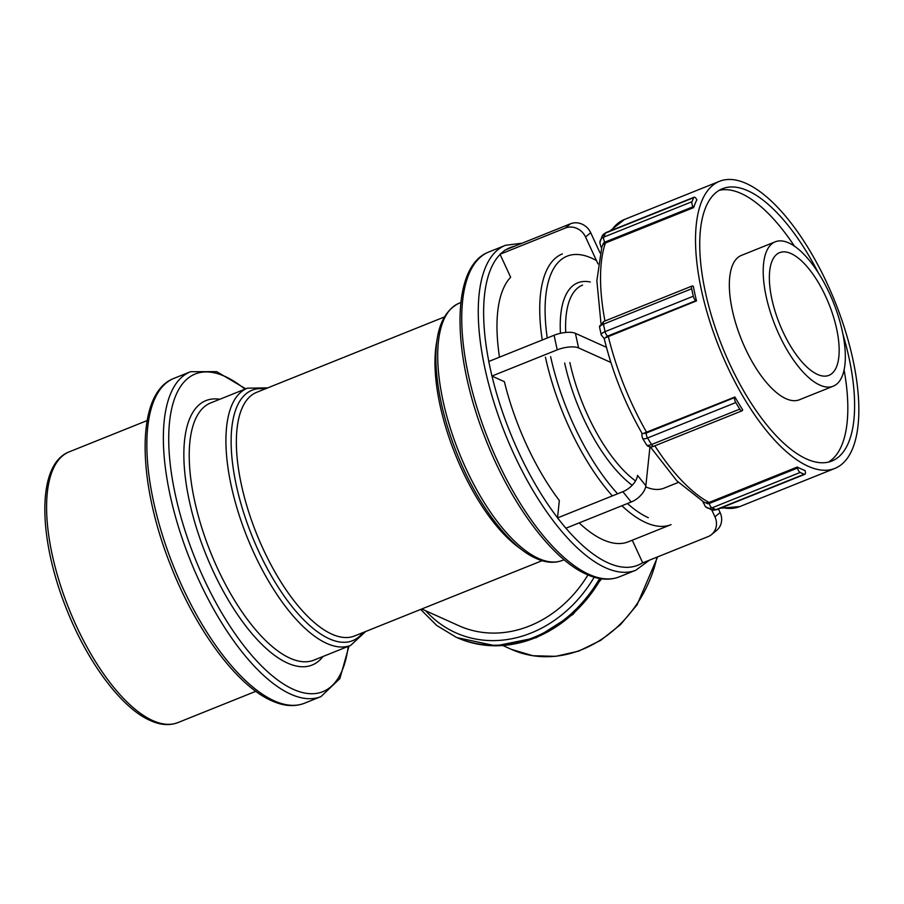 <?xml version="1.0" encoding="UTF-8"?>
<svg xmlns="http://www.w3.org/2000/svg" width="904" height="904" viewBox="0 0 904 904"><rect width="100%" height="100%" fill="white"/><g stroke="black" fill="none" stroke-linecap="round" stroke-linejoin="round"><path stroke-width="1.36" d="M557.237 349.848A15.944 5.639 -12.3 0 1 578.583 347.916L575.407 333.339A15.944 5.639 167.7 0 0 554.062 335.271L557.237 349.848L491.912 376.064L504.375 381.68A145.872 58.749 68.1 0 0 559.339 500.533L557.508 517.924L622.833 491.697L631.173 502.025A15.944 8.848 -38.9 0 0 645.863 485.719L637.523 475.391A15.944 8.848 141.1 0 1 622.833 491.697M579.148 522.907A145.872 58.749 68.1 0 0 628.291 541.812L671.05 524.648A145.872 58.749 68.1 0 1 645.784 522.591A145.872 58.749 68.1 0 1 621.895 505.743M565.35 228.034A15.944 14.475 50.5 0 1 585.543 236.972L590.707 232.723A15.944 14.475 -129.5 0 0 570.503 223.785L565.35 228.034L500.025 254.261L510.658 277.245A145.872 58.749 68.1 0 0 499.494 357.17M693.65 197.693A3.887 1.571 -111.9 0 1 694.102 197.208A3.887 1.571 -111.9 0 1 696.34 198.914L696.882 199.795A154.708 62.297 68.1 0 0 693.617 207.615L693.085 206.733A3.887 1.571 -111.9 0 1 691.989 201.705L693.65 197.693L605.431 233.108A3.887 1.571 -111.9 0 1 605.872 232.622L602.03 236.351A7.774 6.588 22.6 0 1 605.431 233.108L603.759 237.119A7.774 6.588 -157.4 0 0 600.358 240.362A7.774 6.588 -157.4 0 0 599.928 242.317M601.781 247.007L602.945 244.747A3.887 3.3 22.6 0 1 604.855 242.148A3.887 1.571 -111.9 0 1 603.759 237.119L691.989 201.705M800.176 472.453A3.887 1.571 -111.9 0 1 797.509 468.046L797.283 467.04A154.708 62.297 68.1 0 0 805.08 470.543L805.294 471.549A3.887 1.571 -111.9 0 1 804.842 474.306A3.887 1.571 -111.9 0 1 804.176 474.25L800.176 472.453L711.956 507.867A3.887 1.571 -111.9 0 1 709.278 503.46A3.887 3.288 114.2 0 1 706.103 502.906L709.064 502.454L797.283 467.04M703.719 502.082L706.103 502.906M735.777 402.574A3.887 1.571 -111.9 0 1 734.681 397.545L734.907 397.003A154.708 62.297 68.1 0 0 742.67 409.794L742.444 410.337A3.887 1.571 -111.9 0 1 742.003 410.823A3.887 1.571 -111.9 0 1 739.754 409.128L735.777 402.574L647.558 437.988A3.887 1.571 -111.9 0 1 646.462 432.959A3.887 1.345 148.8 0 1 644.032 433.185L734.907 397.003M642.348 433.784L644.032 433.185M693.617 207.615L605.386 243.029L602.945 244.747M701.583 290.828A154.708 62.297 68.1 0 0 834.799 468.441A154.708 62.297 68.1 0 0 834.991 301.665A154.708 62.297 68.1 0 0 719.539 181.297A154.708 62.297 68.1 0 0 701.583 290.828M694.803 293.551A154.708 62.297 68.1 0 0 696.498 300.885L605.827 337.587A3.887 1.379 -12.3 0 1 607.737 336.051A3.887 1.571 -111.9 0 1 605.058 331.644L603.431 324.174A3.887 1.571 -111.9 0 1 603.883 321.428L599.544 326.22L599.634 327.542A7.774 2.746 -12.3 0 1 599.612 327.237A7.774 2.746 -12.3 0 1 603.431 324.174L691.65 288.76A3.887 1.571 -111.9 0 1 692.102 286.014A3.887 1.571 -111.9 0 1 692.78 286.071L693.323 286.308A154.708 62.297 68.1 0 0 694.803 293.551M604.188 338.322L605.827 337.587M696.498 300.885L695.956 300.648A3.887 1.571 -111.9 0 1 693.289 296.229L691.65 288.76M818.346 272.861A146.73 59.088 68.1 0 0 722.511 188.699A146.73 59.088 68.1 0 0 705.482 292.591A146.73 59.088 68.1 0 0 831.827 461.04A146.73 59.088 68.1 0 0 848.856 357.148A146.73 59.088 68.1 0 0 842.867 333.971M828.335 462.136A146.73 59.088 68.1 0 0 844.076 369.86M794.401 246.103A146.73 59.088 68.1 0 0 719.234 190.315M775.282 241.797L741.416 255.391A77.8 31.335 68.1 0 0 732.387 310.467A77.8 31.335 68.1 0 0 799.373 399.783L833.239 386.189A77.8 31.335 68.1 0 0 833.341 302.32A77.8 31.335 68.1 0 0 775.282 241.797A77.8 31.335 68.1 0 0 766.253 296.874A77.8 31.335 68.1 0 0 833.239 386.189M771.948 299.439A66.128 26.634 68.1 0 0 828.9 375.363A66.128 26.634 68.1 0 0 836.573 328.536A66.128 26.634 68.1 0 0 779.632 252.623A66.128 26.634 68.1 0 0 771.948 299.439M500.025 254.261L505.178 250.012L570.503 223.785M590.707 232.723L600.041 252.917M597.996 263.9L585.543 236.972M711.538 534.569L716.702 530.32A15.944 14.475 -129.5 0 0 720.115 512.579L714.951 516.828A15.944 14.475 50.5 0 1 711.538 534.569A15.944 14.475 50.5 0 1 708.047 536.637L642.721 562.864L632.258 540.219M714.951 516.828L711.731 509.856M718.454 508.986L720.115 512.579M631.173 502.025L565.847 528.241L557.508 517.924M649.953 446.904L645.863 485.719M491.912 376.064L488.736 361.487L554.062 335.271M575.407 333.339L606.437 347.317M610.878 362.459L578.583 347.916M421.739 609.002L458.825 625.704A115.949 97.892 -65.8 0 0 587.928 574.944M52.308 555.124A145.872 58.749 -111.9 0 1 69.235 451.842C36.612 464.17 37.866 537.123 66.082 607.906C87.01 661.502 121.17 707.889 150.279 720.522C160.302 725.098 169.523 725.788 177.918 722.59A145.872 58.749 -111.9 0 1 152.652 720.533A145.872 58.749 -111.9 0 1 52.308 555.124M153.703 502.285A175.048 70.489 -111.9 0 1 174.02 378.347C135.464 392.641 136.651 480.374 170.664 565.452C195.806 629.907 236.972 685.707 271.742 700.769C283.675 706.193 294.568 707.018 304.433 703.244A175.048 70.489 -111.9 0 1 274.115 700.781A175.048 70.489 -111.9 0 1 153.703 502.285M174.02 378.347L190.541 371.713A175.048 70.489 68.1 0 0 170.223 495.652A175.048 70.489 68.1 0 0 290.636 694.148A175.048 70.489 68.1 0 0 320.954 696.611L339.87 678.599L349.023 646.044M348.221 646.371A171.161 68.93 -111.9 0 1 293.156 689.266A171.161 68.93 -111.9 0 1 175.432 495.177A171.161 68.93 -111.9 0 1 244.973 389.161M219.785 399.263A142.47 57.37 68.1 0 0 189.444 501.494A142.47 57.37 68.1 0 0 287.449 663.05A142.47 57.37 68.1 0 0 323.033 656.473M350.673 645.388L313.982 660.112A138.583 55.811 -111.9 0 1 289.969 658.168A138.583 55.811 -111.9 0 1 194.654 501.019A138.583 55.811 -111.9 0 1 210.734 402.901L247.425 388.178A138.583 55.811 68.1 0 0 231.345 486.296A138.583 55.811 68.1 0 0 350.673 645.388L365.589 631.534M362.899 632.619A134.933 54.342 -111.9 0 1 329.237 638.778A134.933 54.342 -111.9 0 1 238.837 495.934A134.933 54.342 -111.9 0 1 265.087 388.946M542.106 560.683L354.549 635.964A131.283 52.873 -111.9 0 1 331.802 634.122A131.283 52.873 -111.9 0 1 241.504 485.245A131.283 52.873 -111.9 0 1 256.736 392.291L444.305 317.01M437.073 340.051A131.283 52.873 68.1 0 0 440.101 405.534A131.283 52.873 68.1 0 0 520.964 549.033M443.129 401.286A138.583 55.811 -111.9 0 1 459.221 303.168C442.18 311.552 434.462 332.389 436.067 365.668C437.536 392.539 444.316 421.388 456.407 452.203C476.295 502.805 508.534 546.445 536.083 558.412C545.643 562.774 554.434 563.429 562.457 560.378A138.583 55.811 -111.9 0 1 538.456 558.423A138.583 55.811 -111.9 0 1 443.129 401.286M468.6 375.883A175.048 70.489 -111.9 0 1 488.917 251.945C450.373 266.239 451.548 353.972 485.572 439.05C510.703 503.505 551.869 559.305 586.639 574.368C598.572 579.792 609.466 580.617 619.33 576.842A175.048 70.489 -111.9 0 1 589.012 574.379A175.048 70.489 -111.9 0 1 468.6 375.883M488.917 251.945L505.449 245.312A175.048 70.489 68.1 0 0 485.12 369.25A175.048 70.489 68.1 0 0 605.533 567.746A175.048 70.489 68.1 0 0 635.851 570.209L649.377 560.197M488.815 361.464A171.161 68.93 -111.9 0 1 500.104 254.431M506.127 249.628A171.161 68.93 -111.9 0 1 514.534 246.25M642.642 562.695A171.161 68.93 -111.9 0 1 608.064 562.864A171.161 68.93 -111.9 0 1 557.598 517.89M557.519 517.789A171.161 68.93 -111.9 0 1 492.002 376.109M547.248 338.006A141.984 57.178 -111.9 0 1 596.459 260.578M562.378 253.9A145.872 58.749 68.1 0 0 542.253 340.017M545.44 357.182A145.872 58.749 68.1 0 0 612.358 495.9M648.315 517.709A141.984 57.178 -111.9 0 1 627.455 503.517M617.635 493.787A141.984 57.178 -111.9 0 1 550.649 356.707M564.661 363.024A113.294 45.629 68.1 0 0 632.19 485.267M590.267 282.003A113.294 45.629 68.1 0 0 560.446 333.316M635.523 480.928A109.407 44.059 -111.9 0 1 569.87 362.549M565.723 332.469A109.407 44.059 -111.9 0 1 582.571 285.088M678.395 482.397L664.078 488.149A109.407 44.059 -111.9 0 1 645.682 486.861M604.855 242.148L693.085 206.733M602.03 236.351L599.849 242.679L600.911 246.702A3.887 1.345 -31.2 0 0 601.736 247.007M705.606 506.76A7.774 6.565 -65.8 0 0 707.21 507.856A7.774 6.565 -65.8 0 0 711.956 507.867L715.945 509.664A7.774 6.565 114.2 0 1 711.199 509.653L705.301 506.556L703.052 501.754M797.509 468.046L709.278 503.46M703.685 502.104A3.887 1.379 167.7 0 0 703.301 502.906M711.199 509.653L716.623 509.72A3.887 1.571 -111.9 0 1 715.945 509.664L804.176 474.25M642.687 438.44A7.774 2.701 -31.2 0 0 647.558 437.988L651.524 444.531A7.774 2.701 148.8 0 1 646.665 444.983A7.774 2.701 148.8 0 1 646.473 444.757L642.495 438.203A7.774 2.701 -31.2 0 0 642.687 438.44M734.681 397.545L646.462 432.959M642.461 433.581A3.887 3.3 -157.4 0 0 642.247 433.999C641.659 433.75 641.75 435.152 642.495 438.203M739.754 409.128L651.524 444.531A3.887 1.571 -111.9 0 0 653.773 446.237L742.003 410.823M646.688 432.417A154.708 62.297 -111.9 0 1 608.268 336.299M709.064 502.454A154.708 62.297 -111.9 0 1 654.835 445.808M834.799 468.441L739.8 506.568A154.708 62.297 -111.9 0 1 722.104 507.517M611.522 230.35A154.708 62.297 -111.9 0 1 624.54 219.435L719.539 181.297M604.957 320.988A154.708 62.297 -111.9 0 1 605.386 243.029M693.289 296.229L605.058 331.644A7.774 2.746 167.7 0 0 601.239 334.706A7.774 2.746 167.7 0 0 601.262 335.011L603.962 338.232A3.887 3.288 -65.8 0 0 604.426 338.39M607.737 336.051L695.956 300.648M420.665 609.432L436.779 625.5L455.966 637.128A127.543 107.689 -65.8 0 0 599.623 578.515M594.177 577.204A123.656 104.401 114.2 0 1 425.75 610.81M600.934 578.729A127.543 107.689 114.2 0 1 457.108 637.636L455.966 637.128M656.993 557.135A115.949 97.892 114.2 0 1 511.28 649.321L503.019 645.603M177.918 722.59L255.821 691.311M69.235 451.842L147.149 420.563M304.433 703.244L320.954 696.611M245.786 388.833L216.666 371.646L190.541 371.713M267.776 387.861L247.425 388.178M562.457 560.378L564.096 559.723M459.221 303.168L460.848 302.512M619.33 576.842L635.851 570.209M522.139 243.199L505.449 245.312M605.872 232.622L694.102 197.208M601.51 247.696L600.911 246.702M716.623 509.72L804.842 474.306M646.473 444.757L647.354 445.796C649.58 447.107 651.727 447.254 653.773 446.237M604.121 338.198C612.313 371.894 625.071 403.817 642.382 433.954M650.36 446.926L676.859 480.838L704.159 502.364M739.8 506.568L720.318 508.24M601.917 246.453L596.866 280.635L600.957 323.27M624.54 219.435L609.793 231.051M603.883 321.428L692.102 286.014M601.262 335.011L599.634 327.542M601.578 578.82L573.068 614.324L536.241 637.693L495.81 645.863L457.108 637.636M657.637 556.875L637.071 604.81L620.46 624.664L600.674 640.371L578.729 651.117L555.723 656.338L532.84 655.728L511.28 649.321"/></g></svg>
